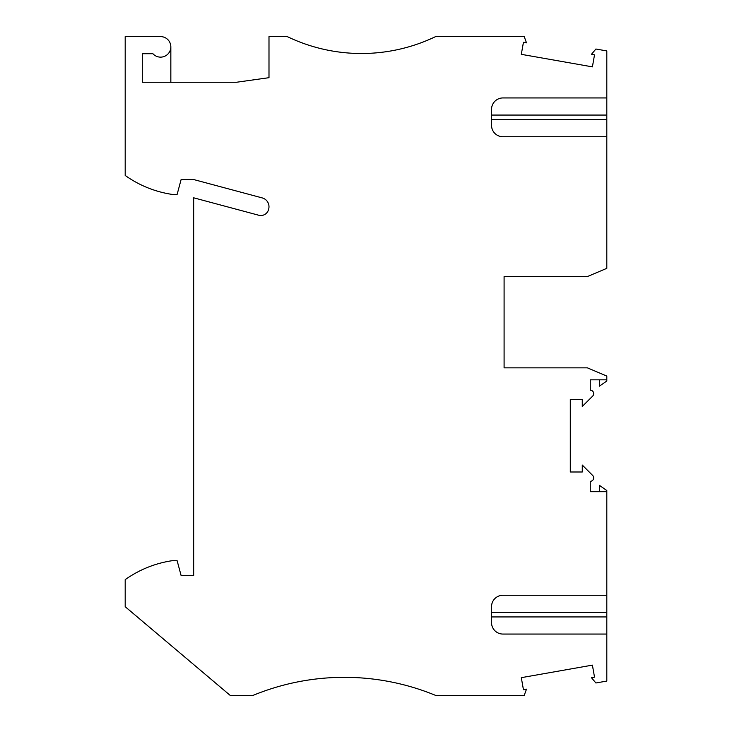<?xml version="1.0" encoding="UTF-8"?>
<svg xmlns="http://www.w3.org/2000/svg" width="732" height="732" viewBox="0 0 732 732"><rect width="100%" height="100%" fill="white"/><g stroke="black" fill="none" stroke-linecap="round" stroke-linejoin="round"><path stroke-width="1.1" d="M491.538 119.627L606.81 119.627L606.81 136.747L502.957 136.747A11.41 11.41 -0 0 1 491.538 125.337L491.538 109.352A11.41 11.41 180 0 1 502.957 97.942L606.81 97.942L606.81 50.938L595.903 49.017L591.465 54.305L594.521 54.845L592.398 66.868L521.312 54.333L523.435 42.31L526.491 42.849L524.222 36.6L435.613 36.6A171.187 171.187 0 0 1 287.255 36.6L268.992 36.6L268.992 77.684L236.509 82.249L142.31 82.249L142.31 53.72L152.915 53.72A10.275 10.275 0 0 0 169.943 51.066A10.275 10.275 0 0 0 160.573 36.6L125.19 36.6L125.19 175.451A108.418 108.418 0 0 0 171.983 194.383L177.135 194.383L181.115 179.541L193.669 179.541L262.221 197.915A9.132 9.132 0 0 1 268.607 209.352A7.988 7.988 0 0 1 258.762 215.245L193.669 197.805L193.669 575.562L181.115 575.562L177.135 560.73L171.983 560.73A108.418 108.418 0 0 0 125.19 579.662L125.19 606.709L230.187 695.4L253.016 695.4A239.666 239.666 0 0 1 435.613 695.4L524.222 695.4L526.491 689.151L523.435 689.69L521.312 677.667L592.398 665.132L594.521 677.155L591.465 677.695L595.903 682.983L606.81 681.062L606.81 595.253L502.957 595.253A11.41 11.41 0 0 0 491.538 606.663L491.538 622.648A11.41 11.41 180 0 0 502.957 634.058L606.81 634.058M606.81 595.253L606.81 490.522L599.389 485.334L599.389 491.684M606.81 491.684L590.257 491.684L590.257 481.299A3.422 3.422 0 0 0 592.682 475.461L582.269 465.049L582.269 471.994L570.292 471.994L570.292 399.526L582.269 399.526L582.269 406.47L592.682 396.067A3.422 3.422 0 0 0 590.257 390.22L590.257 379.835L606.81 379.835L606.81 376.056L587.403 367.857L504.092 367.857L504.092 276.55L587.403 276.55L606.81 268.351L606.81 136.747M599.389 379.835L599.389 386.194L606.81 380.997L606.81 379.835M504.092 312.5L504.092 276.55M504.092 367.857L504.092 331.907M606.81 97.942L606.81 119.627M170.84 46.875L170.84 82.249M491.538 612.373L606.81 612.373M491.538 616.939L606.81 616.939M491.538 115.061L606.81 115.061"/></g></svg>
